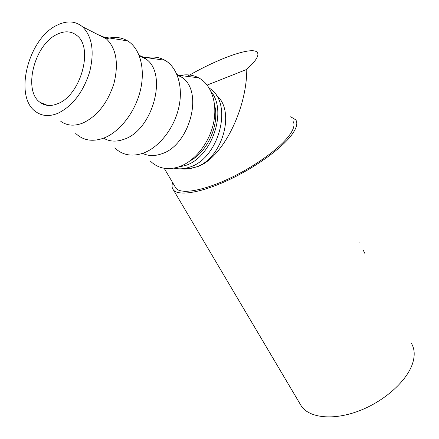 <?xml version="1.0" encoding="UTF-8"?>
<svg xmlns="http://www.w3.org/2000/svg" width="439" height="439" viewBox="0 0 439 439"><rect width="100%" height="100%" fill="white"/><g stroke="black" fill="none" stroke-linecap="round" stroke-linejoin="round"><path stroke-width="0.66" d="M57.783 103.67C80.661 95.34 93.919 47.736 76.891 35.499C71.332 31.07 64.78 30.648 57.246 34.247C34.374 44.377 22.625 90.758 40.185 102.441C45.14 106.046 51.006 106.457 57.783 103.67M183.87 168.549L189.456 168.543L195.212 167.254C190.51 168.845 185.708 169.366 180.813 168.828M187.277 76.381C218.457 58.288 252.672 45.974 257.298 52.46C258.895 54.557 257.336 58.283 252.606 63.639L246.778 69.406C246.762 111.885 220.01 161.892 195.212 167.254C222.145 159.966 236.358 110.513 216.092 95.027M293 121.263C295.03 124.221 293.965 128.698 289.811 134.696C280.631 147.822 254.598 166.776 228.505 178.887C202.384 191.053 180.857 194.433 175.99 188.276L175.101 186.778M364.842 253.38L363.508 250.707M359.162 242.306L358.959 241.938M290.673 116.774L295.765 119.852C297.872 122.925 296.78 127.579 292.489 133.802C282.963 147.509 255.723 167.374 228.384 180.072C201.018 192.831 178.497 196.354 173.405 189.928C171.912 188.084 171.649 185.637 172.631 182.586M411.376 343.32C414.712 348.89 415.091 355.672 412.512 363.668C406.75 381.25 383.955 401.608 358.548 411.085C333.124 420.628 309.555 417.961 301.456 406.273L299.832 403.518M178.086 167.111L184.907 165.646C211.214 158.325 227.841 111.473 211.11 91.652M174.036 168.132C178.81 169.3 183.837 169.015 189.121 167.286C218.353 159.373 233.372 105.003 210.863 89.205L209.118 87.904M57.174 25.138C28.14 38.297 13.45 96.997 35.855 111.753C42.051 116.203 49.382 116.725 57.855 113.322C72.44 106.189 83.026 92.448 89.616 72.1C94.594 51.604 92.217 36.486 82.488 26.741C75.31 20.957 66.876 20.424 57.174 25.138M98.084 34.681L104.054 37.161L106.545 38.994C116.313 48.619 118.799 63.381 114.014 83.278C107.626 103.017 97.2 116.291 82.741 123.09C74.323 126.322 67.008 125.741 60.791 121.345M106.326 38.808C114.156 36.453 121.257 37.145 127.623 40.887C140.057 48.378 145.611 68.956 140.304 90.653C135.047 112.357 119.617 132.068 103.719 138.109C92.574 142.071 83.24 140.524 75.717 133.461M139.136 55.325L143.438 57.202L146.428 59.303C167.939 74.614 152.388 130.465 123.974 139.284C116.351 142.033 109.552 141.66 103.571 138.164M144.81 58.069C152.119 56.17 158.814 56.9 164.883 60.247C177.526 67.354 183.546 87.125 178.689 107.95C173.871 128.77 158.803 147.625 143.032 153.216C131.793 156.921 122.371 155.148 114.771 147.899M176.868 74.312L182.531 77.687C203.905 92.739 189.214 145.874 161.289 153.935C154.457 156.257 148.223 156.07 142.582 153.376M179.617 75.656C186.487 74.076 192.831 74.795 198.647 77.807C211.444 84.54 217.87 103.571 213.42 123.6C209.013 143.624 194.296 161.717 178.684 166.913C167.369 170.392 157.886 168.417 150.248 160.992M190.334 160.679C207.669 151.636 219.654 124.484 214.638 105.261M207.17 85.078L246.778 69.406M179.057 75.343L198.647 77.807M177.131 74.937L182.531 77.687M143.438 57.202L164.883 60.247M139.267 55.654L146.428 59.303M104.054 37.161L127.623 40.887M82.488 26.741L106.545 38.994M209.469 88.491L210.863 89.205M173.405 189.928L301.456 406.273M164.186 168.28L175.99 188.276M40.185 102.441L47.659 105.409"/></g></svg>
